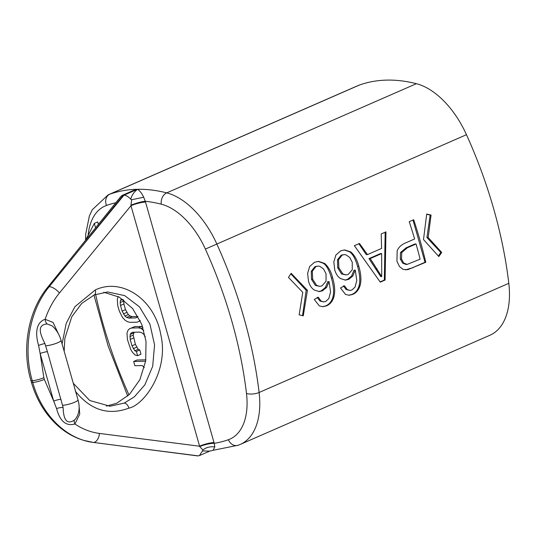 <?xml version="1.0" encoding="UTF-8"?>
<svg xmlns="http://www.w3.org/2000/svg" width="536" height="536" viewBox="0 0 536 536"><rect width="100%" height="100%" fill="white"/><g stroke="black" fill="none" stroke-linecap="round" stroke-linejoin="round"><path stroke-width="0.8" d="M85.566 240.081L85.706 234.145L89.351 216.062L92.266 209.75L108.178 194.829L357.867 85.653A74.986 43.094 66.4 0 1 359.535 84.99A249.133 143.172 -113.6 0 1 416.385 83.696A74.986 43.094 -113.6 0 1 466.467 134.69L205.368 249.073A304.776 175.151 66.4 0 1 246.486 393.431A65.988 37.922 66.4 0 1 228.39 439.721A240.135 138 66.4 0 1 214.233 443.332L214.809 446.87L213.1 450.3L238.138 445.255A8.998 7.357 -109.5 0 1 228.39 439.721M508.805 283.316L259.109 392.493A74.986 43.094 66.4 0 1 240.215 444.438L489.911 335.261A74.986 43.094 -113.6 0 0 508.805 283.316A313.781 180.324 -113.6 0 0 466.467 134.69M124.339 194.441L136.6 189.302L121.103 196.176L47.543 287.457A8.998 4.027 -141.1 0 1 49.252 286.666C29.701 310.17 22.76 348.581 32.267 380.728A8.998 1.688 -15.9 0 0 43.872 377.706L40.146 353.546A5.4 1.012 164.1 0 1 47.423 351.717L63.121 407.501C63.496 420.579 67.295 424.753 74.517 420.01L75.784 418.656M132.137 191.01L136.6 189.302A249.133 143.172 66.4 0 0 109.847 194.173L359.535 84.99M131.662 199.747L130.958 205.234A10.8 1.735 162.9 0 1 145.283 201.281L143.695 197.221L131.662 199.747L130.751 199.245C128.392 196.632 126.128 195.278 123.95 195.184L78.846 250.232L123.193 195.205A249.133 143.172 66.4 0 1 123.95 195.184L137.538 189.282A249.133 143.172 66.4 0 1 166.696 192.873L416.385 83.696M143.695 197.221C141.819 193.322 139.762 190.675 137.538 189.282C133.866 192.149 131.601 195.473 130.751 199.245M130.958 205.234L130.958 205.717A10.8 2.03 164.1 0 1 145.511 202.059L214.233 443.332A10.8 2.325 165.3 0 0 199.714 446.582L202.956 450.039L202.447 450.943L209.73 451.118L213.1 450.3M78.846 250.232L49.252 286.666A8.998 3.92 39.3 0 1 59.429 293.018L130.958 205.717L199.714 446.582M59.771 336.675L53.051 322.424L45.118 319.302C34.297 322.994 36.093 337.144 38.599 345.445L40.146 353.546L53.707 401.136L56.582 408.573C59.938 421.323 66.055 426.462 74.946 423.996L79.737 414.06L78.939 404.372M62.089 343.945L66.183 323.436L74.953 306.646L95.267 289.949C122.195 277.179 154.83 299.698 160.82 334.772C169.182 370.952 143.708 405.236 128.928 408.124C108.352 415.755 90.47 410.094 75.288 391.133M56.582 408.573A5.4 1.373 167 0 1 63.121 407.501M60.983 399.307A5.4 1.012 164.1 0 0 53.707 401.136L44.354 379.421A8.998 1.688 -15.9 0 1 32.756 382.449C41.647 414.871 66.511 439.379 93.633 442.461L197.449 455.888L93.391 442.441L83.71 440.378C74.243 437.517 65.593 432.606 57.767 425.644C45.292 414.315 36.468 399.755 31.316 381.96L31.316 381.96A8.998 1.688 164.1 0 0 32.756 382.449L32.267 380.728A8.998 1.688 164.1 0 1 30.827 380.245L30.827 380.245C21.52 348.534 28.127 311.101 47.543 287.457M38.599 345.445A5.4 0.65 161.3 0 1 44.903 343.536L47.423 351.717M75.697 418.77C79.308 413.524 80.078 407.219 78.015 399.856L61.064 340.347C59.335 334.444 56.32 329.593 52.026 325.788L47.155 323.972C36.448 324.816 40.307 334.43 44.903 343.543M64.179 351.261L64.843 338.437L71.784 316.756L81.673 303.456L94.189 294.961L107.662 291.959L124.7 295.624L139.494 306.88L149.939 324.133L154.556 344.929L152.686 366.316L144.861 384.841L134.395 396.808L124.245 403.079L110.068 406.234L89.767 400.519L73.298 383.294M103.803 292.261L119.327 297.158L132.653 308.595L141.665 324.113L146.02 341.352L145.705 360.842L139.896 379.676L129.437 394.463L116.674 403.253L106.396 406.12M197.449 455.888A249.133 143.172 -113.6 0 0 198.213 455.868L199.392 455.607L202.447 450.943M214.809 446.87C209.837 446.408 205.884 447.46 202.956 450.039M198.213 455.868L135.126 447.815M93.391 442.441A8.998 5.461 97.4 0 0 93.633 442.461A8.998 5.347 -82.7 0 0 99.428 433.43L199.466 446.207A10.8 2.03 164.1 0 1 214.018 442.548M423.507 239.552L426.703 214.052L431.051 215.063L428.184 237.508L441.704 252.469L438.817 256.556L423.507 239.552M303.262 315.831L307.436 290.304L291.155 273.32L288.482 277.407L302.76 292.348L299.142 314.813L303.262 315.831M425.792 262.251A313.781 180.324 -113.6 0 0 413.685 219.747L409.223 221.696A313.781 180.324 -113.6 0 1 414.616 238.969L405.96 242.754C401.544 244.523 398.61 247.217 397.156 250.821L396.935 261.213L399.481 266.553L403.186 269.467L407.836 269.662L425.792 262.251L425.021 262.272L412.995 220.048M385.103 280.047L385.954 231.874L381.21 233.944L381.585 248.429L367.475 254.6L359.462 243.458L354.37 245.682L380.292 282.15L385.103 280.047L384.325 280.06L385.17 232.215M340.494 287.993L344.507 285.788L347.228 289.547L350.048 290.432L351.924 289.996L355.053 287.082L356.795 280.482L355.281 270.137L352.815 276.007L348.655 279.377L345.472 280.107L340.548 278.593C337.888 276.884 335.958 274.003 334.752 269.956L333.828 261.91L335.891 255.029L340.715 250.821L344.641 249.91L350.732 251.9C354.557 255.163 357.257 259.967 358.818 266.305C361.103 273.963 361.498 280.469 360.018 285.809C358.611 290.083 356.172 292.944 352.715 294.398L349.171 295.262L345.526 294.425L340.494 287.993M314.277 299.457L318.29 297.252L321.017 301.011L323.831 301.895L325.707 301.46L328.836 298.545L330.578 291.946L329.064 281.601L326.598 287.464L322.438 290.834L319.255 291.571L314.337 290.056C311.671 288.348 309.741 285.467 308.535 281.42L307.61 273.367L309.674 266.493L314.498 262.285L318.431 261.374L324.515 263.364C328.347 266.627 331.04 271.43 332.608 277.769C334.886 285.427 335.288 291.932 333.801 297.272C332.394 301.547 329.962 304.408 326.498 305.862L322.953 306.719L319.309 305.882L314.277 299.457M416.057 243.981L407.333 247.8L401.759 252.516L401.498 259.022L403.762 263.102L407.213 264.382L420.103 259.183A313.781 180.324 -113.6 0 0 416.057 243.981L414.797 244.014L406.074 247.826L407.333 247.8M406.074 247.826L400.506 252.543L400.318 259.049L402.697 263.129L405.906 264.422L407.213 264.382M381.659 253.575L370.222 258.573L381.712 276.583L381.659 253.575L380.413 253.602L368.976 258.607L370.222 258.573M352.252 262.272L349.78 257.501L346.028 254.848L344.3 254.613L342.189 255.082L338.531 259.719L338.886 267.786L342.792 273.903L346.001 274.908L348.212 274.399L352.259 269.769L352.252 262.272M326.042 273.735L323.563 268.965L319.811 266.312L318.083 266.077L315.972 266.546L312.32 271.183L312.669 279.249L316.575 285.366L319.784 286.371L321.995 285.862L326.042 281.233L326.042 273.735M438.388 256.067L440.82 252.49L426.924 237.535L430.167 215.083L431.051 215.063M430.167 215.083L426.683 214.253M426.924 237.535L428.184 237.508M440.82 252.49L441.704 252.469M302.518 315.644L306.177 290.338L290.827 273.822M405.518 269.896L412.291 267.833L425.021 262.272M380.125 281.903L384.325 280.06M367.475 254.6L366.289 254.627L358.852 243.719M381.712 276.583L380.754 276.603L368.976 258.607M350.048 290.438L346.209 289.574L343.362 285.815M344.876 280.1L347.435 279.403L351.583 276.033L354.021 270.164L355.281 270.137M348.728 295.262L351.951 294.418C355.515 292.857 357.887 289.996 359.053 285.835C360.4 281.038 359.904 274.539 357.566 266.332C355.469 258.968 352.876 254.165 349.787 251.92L344.266 249.93M346.028 274.908L341.533 273.93L337.693 267.812L337.513 259.739L341.265 255.103L344.286 254.613M323.831 301.895L319.992 301.038L317.145 297.279M318.665 291.564L321.225 290.867L325.365 287.497L327.804 281.628L329.064 281.601M322.518 306.726L325.734 305.882C329.298 304.321 331.67 301.46 332.836 297.299C334.183 292.502 333.687 286.003 331.349 277.795C329.251 270.432 326.659 265.628 323.577 263.384L318.056 261.387M319.811 286.371L315.315 285.393L311.476 279.276L311.302 271.203L315.047 266.566L318.069 266.077M306.177 290.338L307.436 290.304M137.832 316.488L132.137 316.622L130.087 315.952L128.292 314.565L125.491 309.641L123.876 303.972L123.702 299.999M98.396 224.343L97.713 221.924L94.336 223.398L85.512 240.336M143.809 330.411L141.055 328.508L138.536 327.851L131.588 328.012L129.478 328.776L128.03 330.236L126.985 333.111L127.414 339.516L130.704 349.425L132.432 352.239L135.092 355.026L137.611 355.683L140.981 354.209L139.775 349.961L138.181 349.284L135.38 344.353L133.223 335.134L134.054 332.233M142.576 326.551L134.965 326.538L129.478 328.776M145.859 359.803L137.042 360.004L133.672 361.478L134.878 365.733L142.288 365.559L144.305 367.676M95.596 227.827L94.336 223.398M118.222 296.562L117.297 299.101L117.726 305.513L119.34 311.182L122.543 317.526L125.203 320.314L127.461 321.687L129.973 322.344L136.921 322.19L139.032 321.426L140.043 320.407M121.464 299.008L120.479 300.455L120.158 302.606L120.506 305.446L122.121 311.115L124.921 316.046L126.71 317.426L128.767 318.096L135.709 317.935L137.363 317.185L137.933 316.341M137.611 355.683L136.399 351.435L134.811 350.758L132.003 345.827L130.188 339.456L130.168 334.464L131.153 333.017L132.801 332.266L139.749 332.106L141.799 332.769L143.594 334.156L145.29 336.628M145.651 361.204L133.672 361.478M140.271 320.883L139.032 321.426M122.885 299.403L120.479 300.455M123.535 301.125L120.158 302.606M123.876 303.972L120.506 305.446M125.491 309.641L122.121 311.115M126.764 312.461L123.387 313.942M128.292 314.565L124.921 316.046M130.087 315.952L126.71 317.426M132.137 316.622L128.767 318.096M139.775 349.961L136.399 351.435M134.965 326.538L131.588 328.012M141.913 326.377L138.536 327.851M142.965 327.677L141.055 328.508M132.874 332.26L131.153 333.017M133.538 332.99L130.168 334.464M133.223 335.134L129.846 336.608M133.565 337.982L130.188 339.456M135.38 344.353L132.003 345.827M136.653 347.181L133.276 348.655M138.181 349.284L134.811 350.758M108.178 194.829A74.986 43.094 66.4 0 1 109.847 194.173A8.998 7.357 70.5 0 0 106.503 205.449A240.135 138 66.4 0 1 115.776 202.782M88.132 235.204A65.988 37.922 66.4 0 1 106.503 205.449M145.511 202.059L145.283 201.281A240.135 138 66.4 0 1 161.303 204.196A65.988 37.922 66.4 0 1 205.368 249.073M246.486 393.431A8.998 3.437 173.2 0 0 259.109 392.493A313.781 180.324 66.4 0 0 216.772 243.867A74.986 43.094 66.4 0 0 166.696 192.873A8.998 6.72 104.3 0 0 161.303 204.196M47.155 323.972A5.4 3.216 -96.6 0 1 45.118 319.302C48.535 309.265 53.299 300.502 59.429 293.018M99.428 433.43C90.638 432.25 82.477 429.108 74.946 423.996A5.4 2.734 50.8 0 1 74.517 420.01M44.354 379.421L43.872 377.706M128.928 408.124A5.4 3.069 -113.5 0 0 124.245 403.079M95.267 289.949A5.4 3.069 66.5 0 1 94.229 294.941M78.015 399.856A8.998 1.688 164.1 0 1 72.461 403.106A8.998 1.688 164.1 0 1 62.612 405.27M61.064 340.347A8.998 1.688 164.1 0 1 55.51 343.596A8.998 1.688 164.1 0 1 45.661 345.76M412.291 267.833L413.068 267.819M407.045 269.682L407.836 269.662M400.506 252.543L401.759 252.516M400.318 259.049L401.498 259.022M402.697 263.129L403.762 263.102M375.85 268.838L377.043 268.811M346.209 289.574L347.228 289.547M351.583 276.033L352.815 276.007M347.435 279.403L348.655 279.377M349.787 251.92L350.732 251.9M357.566 266.332L358.818 266.305M359.053 285.835L360.018 285.809M351.951 294.418L352.715 294.398M341.265 255.103L342.189 255.082M337.513 259.739L338.531 259.719M337.693 267.812L338.886 267.786M341.533 273.93L342.792 273.903M319.992 301.038L321.017 301.011M325.365 287.497L326.598 287.464M321.225 290.867L322.438 290.834M323.577 263.384L324.515 263.364M331.349 277.795L332.608 277.769M332.836 297.299L333.801 297.272M325.734 305.882L326.498 305.862M315.047 266.566L315.972 266.546M311.302 271.203L312.32 271.183M311.476 279.276L312.669 279.249M315.315 285.393L316.575 285.366M128.988 394.905A304.776 175.151 66.4 0 1 95.616 294.378M122.047 195.446L132.204 190.977M199.392 455.607L209.73 451.118M238.138 445.255L240.215 444.438M127.722 396.07L108.118 345.988L93.954 295.068M30.827 380.245L31.316 381.96"/></g></svg>
